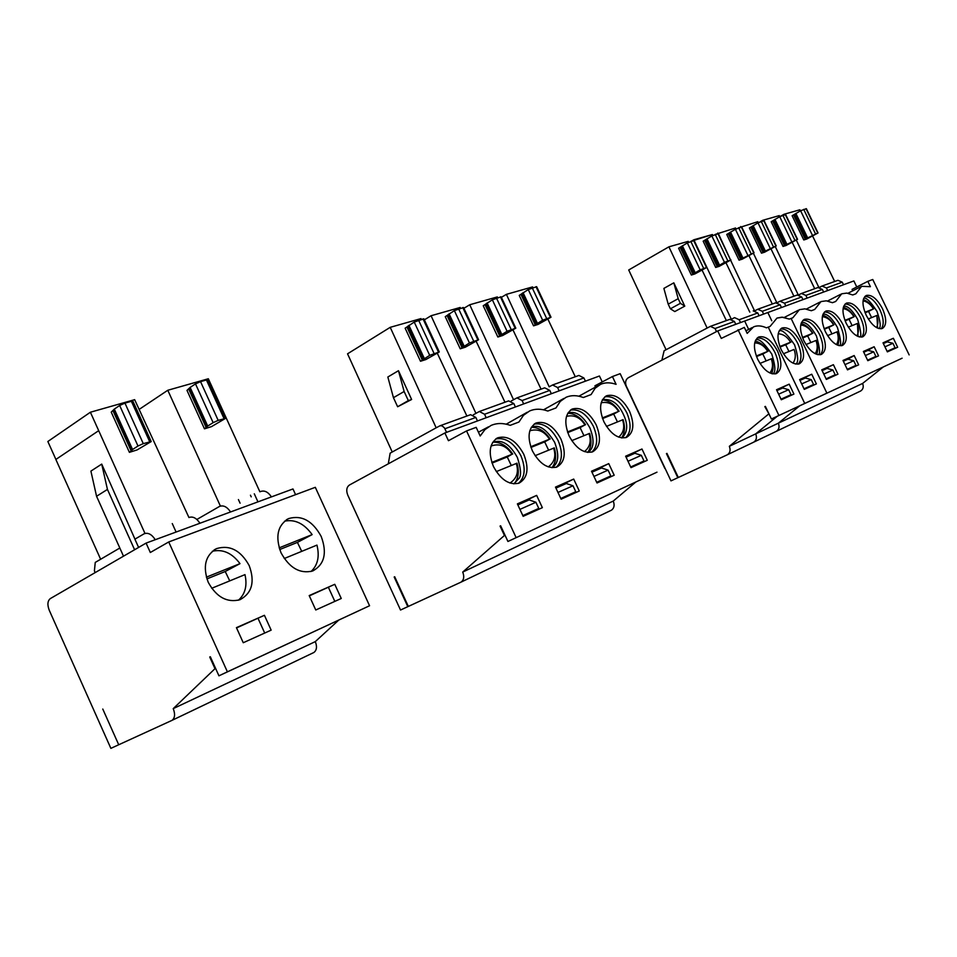 <?xml version="1.0" encoding="UTF-8"?>
<svg xmlns="http://www.w3.org/2000/svg" width="957" height="957" viewBox="0 0 957 957"><rect width="100%" height="100%" fill="white"/><g stroke="black" fill="none" stroke-linecap="round" stroke-linejoin="round"><path stroke-width="1.44" d="M279.707 549.533L297.412 542.392L301.73 551.352M297.412 542.392L312.138 534.604C304.147 523.527 294.947 519.053 284.54 521.182M321.181 536.422C312.556 520.775 301.694 514.83 288.595 518.586C277.59 525.226 275.054 536.602 280.999 552.727C289.397 568.003 299.972 574.092 312.736 570.97C324.495 564.486 327.318 552.967 321.181 536.422M206.903 578.901L225.23 571.508L229.74 580.887M225.23 571.508L239.992 563.637C232.037 553.014 222.825 548.887 212.346 551.256M249.215 565.623C240.757 550.347 229.859 544.677 216.533 548.612C205.3 555.323 202.537 566.532 208.219 582.263C216.414 597.132 226.988 602.958 239.956 599.728C252.014 593.184 255.1 581.82 249.215 565.623M338.73 620.124L315.308 641.609L173.229 708.623L215.504 668.189M118.716 744.749L102.77 709.041L118.716 744.761L171.734 720.489L313.896 652.483C316.767 650.246 317.245 646.621 315.308 641.609M118.189 745.001L110.868 748.362L49.262 610.279C47.18 604.776 47.527 600.876 50.314 598.592L146.086 543.097L292.974 488.955L295.581 494.673M315.308 487.316L369.558 605.745L218.938 675.821L227.395 671.826L168.731 541.961L315.308 487.316M309.195 595.577L315.762 609.992L341.254 598.484L334.771 584.308L309.195 595.577M369.558 605.745L227.395 671.826M271.154 630.137L264.419 615.303L236.427 627.636L243.257 642.733L271.154 630.137M309.326 595.864L334.771 584.308M328.454 587.431L334.83 601.379M311.001 571.52C317.772 565.276 319.746 556.472 316.946 545.107L284.265 558.517M238.413 600.23C245.231 594.094 247.42 585.564 244.98 574.631L211.688 588.292M168.731 541.961L150.321 552.488L146.086 543.097M218.938 675.821L210.325 656.741L209.739 657.028L214.894 668.464M173.229 708.623C175.322 714.101 174.952 717.989 172.104 720.298L171.734 720.489M236.558 627.924L264.419 615.303M258.079 618.437L264.706 633.044M95.174 572.597L94.396 570.886L95.257 562.417L119.828 548.014M144.986 533.444L90.389 412.228L134.65 399.667L188.936 517.522C192.847 516.134 196.508 518.036 199.929 523.252M138.609 547.428L134.889 539.174L144.184 533.755C148.096 532.367 151.792 534.353 155.261 539.712M220.397 506.086L167.786 390.265L208.327 378.757L259.873 491.778L260.591 491.515C264.491 490.14 268.104 491.934 271.429 496.898M196.867 519.46L219.608 506.385C223.519 504.997 227.156 506.863 230.541 511.971M209.739 657.028L210.337 656.753M312.138 534.604L279.169 547.871M239.992 563.637L206.377 577.155M137.987 446.01L132.568 449.515L114.314 409.118L111.239 412.132L129.398 452.338L137.078 449.934L151.194 441.56L143.287 443.629L124.96 403.112L119.661 405.481L137.987 446.01L143.287 443.629M115.163 411.008L114.29 411.259M114.218 411.271L113.357 411.522M134.602 549.749L107.447 489.422L101.717 464.097L134.961 539.138M213.136 422.647L207.717 426.056L190.132 387.429L186.986 390.384L204.475 428.832L211.509 426.631L225.35 418.484L218.184 420.374L200.539 381.64L195.491 383.889L213.136 422.647L218.184 420.374M190.957 389.248L190.024 389.511M189.929 389.535L189.007 389.81M100.641 559.259L55.853 459.468L98.643 430.698M113.644 409.811L131.875 450.161L132.568 449.515M131.875 450.161L129.398 452.338M114.314 409.118L119.661 405.481M124.96 403.112L131.384 401.282L149.663 441.656M151.11 441.368L132.963 401.294L131.384 401.282M90.389 412.228L47.85 441.5L55.901 459.432M123.501 556.184L96.561 496.276L90.903 471.107L101.717 464.097M96.561 496.276L107.447 489.422M189.402 388.147L206.963 426.726L207.717 426.056M206.963 426.726L204.475 428.832M190.132 387.429L195.491 383.889M200.539 381.64L206.425 379.965L224.022 418.556M225.278 418.317L207.789 379.977L206.425 379.965M167.786 390.265L139.076 409.452M175.873 531.554L172.26 523.563M254.287 493.812L257.947 501.863M251.213 496.839L250.447 495.2M240.087 503.191L238.413 499.566M518.431 483.369C525.13 477.328 525.943 468.105 520.883 455.688C513.849 442.684 505.452 437.11 495.69 438.988M556.149 467.303C562.417 461.501 563.075 452.589 558.122 440.567C551.328 427.994 543.337 422.515 534.114 424.142M625.627 437.696C631.118 432.337 631.5 424.011 626.775 412.694C620.435 400.911 613.138 395.624 604.86 396.82M591.833 452.099C597.694 446.536 598.197 437.923 593.364 426.26C586.808 414.094 579.176 408.711 570.444 410.11M493.453 466.514C488.022 452.505 489.47 442.935 497.784 437.78C507.688 435.232 516.349 440.71 523.742 454.216C529.293 468.416 527.714 478.057 519.029 483.153C509.28 485.402 500.75 479.852 493.453 466.514M532.331 450.735C526.996 437.134 528.264 427.875 536.123 422.97C545.502 420.613 553.78 425.997 560.958 439.119C566.388 452.888 565.013 462.207 556.83 467.064C547.595 469.157 539.425 463.714 532.331 450.735M603.867 421.702C598.735 408.83 599.692 400.158 606.726 395.708C615.172 393.674 622.78 398.866 629.55 411.283C634.766 424.286 633.737 432.995 626.44 437.433C618.114 439.251 610.59 434.011 603.867 421.702M569.068 435.83C563.852 422.587 564.953 413.639 572.382 408.974C581.27 406.785 589.201 412.06 596.175 424.824C601.498 438.21 600.302 447.206 592.586 451.848C583.818 453.797 575.982 448.462 569.068 435.83M511.289 465.449L507.246 456.968L492.054 463.092M548.612 450.137L544.677 441.895L530.968 447.421M617.444 421.893L613.688 414.082L602.551 418.568M583.937 435.638L580.098 427.623L567.74 432.6M567.513 431.954L584.918 424.956L580.098 427.623M587.706 452.41C591.259 447.517 591.893 441.177 589.62 433.377L571.76 440.639M602.336 417.946L618.545 411.426L613.688 414.082M621.583 437.911C624.813 433.186 625.316 427.097 623.091 419.633L606.475 426.391M530.728 446.752L549.45 439.227L544.677 441.895M552.01 467.662C555.85 462.578 556.615 455.987 554.306 447.876L535.095 455.688M491.826 462.41L511.971 454.3L507.246 456.968M514.388 483.62C518.467 478.344 519.328 471.526 516.995 463.188L496.3 471.598M550.969 317.138L536.674 286.705L528.252 289.564L521.864 293.715L536.171 324.232L542.643 320.212L551.005 317.21L538.073 324.423L533.539 325.847L536.171 324.232M439.239 351.865L423.879 318.848L414.225 322.054L407.814 326.397L423.197 359.521L429.693 355.346L439.287 351.961L425.841 359.569L420.494 361.244L423.197 359.521M478.548 339.639L463.571 307.544L454.36 310.618L447.936 314.901L462.937 347.104L469.456 342.977L478.596 339.735L465.281 347.224L460.233 348.803L462.937 347.104M515.775 328.072L501.145 296.826L492.353 299.804L485.905 304.015L500.559 335.345L507.078 331.278L515.823 328.155L502.652 335.524L497.855 337.02L500.559 335.345M533.539 325.847L519.244 295.402L521.864 293.715M420.494 361.244L405.146 328.191L407.814 326.397M404.129 391.497L398.459 370.706L387.848 377.01L393.447 397.693L404.129 391.497L408.34 400.6L411.618 399.488L397.633 406.749L408.34 400.6M393.447 397.693L397.633 406.749M460.233 348.803L445.256 316.659L447.936 314.901M497.855 337.02L483.237 305.75L485.905 304.015M626.069 457.147L634.85 453.271L641.334 455.317L627.995 461.262M630.687 466.968L643.989 460.963L641.334 455.317M522.821 515.596L538.767 508.406L535.908 502.269L529.137 499.925L517.845 504.913M519.938 509.387L535.908 502.269M560.79 498.477L575.779 491.719L572.992 485.761L566.317 483.512L555.945 488.094M557.979 492.448L572.992 485.761M596.69 482.292L610.805 475.928L608.078 470.126L601.498 467.985L591.964 472.196M593.95 476.43L608.078 470.126M532.893 287.59L532.571 286.921L506.385 294.349L549.174 386.807L552.572 384.977L557.608 387.549L559.139 390.863M421.331 319.327L420.984 318.597L390.217 327.33L436.177 427.803L440.029 425.745L442.122 425.889L444.383 427.803L446.584 432.337M390.217 327.33L347.547 353.815L392.238 452.003L390.145 453.151L388.303 463.822M398.459 370.706L411.618 399.488M460.52 308.178L460.185 307.472L431.069 315.738L475.928 413.376L479.373 411.498L484.565 414.249L486.192 417.742M497.652 297.615L497.329 296.921L469.731 304.757L513.538 399.739L516.959 397.885L522.079 400.54L523.67 403.926M643.989 460.963L630.759 467.124M538.767 508.406L522.905 515.775M575.779 491.719L560.874 498.645M610.805 475.928L596.773 482.448M608.748 463.631L614.191 475.222L597.024 482.986L591.51 471.227L608.748 463.631L600.817 467.495L601.128 468.152M600.817 467.495L591.653 471.526M573.698 479.074L579.272 491.001L561.125 499.195L555.479 487.101L573.698 479.074L565.683 482.974L566.006 483.656M565.683 482.974L555.622 487.412M536.65 495.391L542.368 507.665L523.168 516.337L517.378 503.884L536.65 495.391L528.563 499.339L528.886 500.033M533.886 510.751L534.162 511.361M528.563 499.339L517.522 504.207M641.968 449L647.279 460.293L630.998 467.638L625.627 456.202L641.968 449L634.108 452.817L634.419 453.462M634.108 452.817L625.758 456.501M656.981 472.172L507.928 541.471L656.981 472.172M500.655 525.8L500.068 526.075L500.643 525.788L507.928 541.471M585.409 381.173L583.89 377.943L578.901 375.443L553.014 384.822M575.289 376.747L547.894 319.148M506.385 294.349L501.384 297.352M466.884 416.02L437.325 353.265M477.483 420.948L475.832 417.443L470.605 414.68L440.1 425.733M504.973 402.227L476.179 341.29M431.069 315.738L424.346 319.853M515.428 406.964L513.813 403.555L508.657 400.887L479.816 411.343M541.052 389.152L512.988 329.938M469.731 304.757L463.918 308.286M551.364 393.722L549.785 390.408L544.7 387.836L517.402 397.717M595.481 387.011L594.919 385.803L612.42 376.556L616.093 384.343C610.399 382.345 605.243 382.322 600.661 384.295L595.11 388.267L591.103 394.559L583.339 397.514C576.999 395.145 571.245 395.062 566.113 397.263L560.264 401.414L556.005 407.921L547.811 411.043C541.136 408.639 535.083 408.615 529.64 410.96L523.479 415.302L518.921 422.037L510.26 425.327C503.238 422.898 496.839 422.934 491.061 425.446L484.912 429.645L480.199 435.997L476.167 427.348L466.549 430.937L448.45 440.71L444.861 432.971L599.441 376.005L602.24 381.939M611.08 510.368L611.439 510.189C614.203 508.167 614.801 505.129 613.246 501.073L462.721 572.071C464.468 576.616 463.918 579.954 461.071 582.107L611.08 510.368M500.068 526.075L504.435 535.465L505.021 535.202M578.901 396.198L598.663 385.336M543.552 409.799L563.936 398.411M506.217 424.178L527.259 412.228M394.703 576.76L408.34 606.427L460.7 582.287M462.721 572.071L504.435 535.465M613.246 501.073L635.867 481.981M612.42 376.556L620.16 373.673L664.864 468.463M516.134 537.607L466.549 430.937M444.861 432.971L349.401 485.043C346.566 487.149 346.015 490.51 347.762 495.116L400.528 610.028L407.814 606.666L394.176 576.999M797.707 343.288C792.456 333.443 786.75 328.67 780.565 328.969C786.75 328.67 792.456 333.443 797.707 343.288C801.834 352.822 802.038 359.772 798.294 364.127C802.038 359.772 801.834 352.822 797.707 343.288M781.223 349.736C776.629 338.67 776.928 331.409 782.108 327.964C788.436 326.636 794.501 331.313 800.303 341.996C804.957 353.109 804.622 360.394 799.31 363.839C793.042 365.072 787.013 360.37 781.223 349.736C776.629 338.67 776.928 331.409 782.108 327.964C788.436 326.636 794.501 331.313 800.303 341.996C804.957 353.109 804.622 360.394 799.31 363.839C793.042 365.072 787.013 360.37 781.223 349.736M788.963 351.506L785.697 344.783L780.063 347.044L789.812 342.714L785.697 344.783L788.963 351.506M804.729 403.435L826.884 393.136L797.289 406.94L804.729 403.435L768.256 327.127L770.086 326.433L776.976 318.083L770.086 326.433L766.425 327.832C761.581 325.631 757.286 325.32 753.566 326.875L747.19 333.395L744.319 327.378L721.279 338.419L717.726 330.943L853.859 280.939L856.766 286.98M771.761 320.774L767.825 312.532L744.678 321.038L748.673 329.399M752.692 442.636L753.817 442.098C756.461 440.22 757.083 437.469 755.695 433.88L777.323 416.223M804.299 389.379L799.609 379.57L811.739 374.223L816.381 383.924L804.299 389.379L799.609 379.57L811.739 374.223L799.729 379.821L804.406 377.764L804.67 378.314L804.406 377.764L811.739 374.223L816.381 383.924L804.299 389.379M852.747 290.82L852.065 289.385L867.82 281.346L870.403 286.681L861.611 286.31L855.869 293.787L852.747 294.971L846.825 293.093L841.705 293.787L835.7 301.467L832.458 302.699L826.31 300.821L820.998 301.563L814.706 309.446L811.333 310.738L804.969 308.848L799.442 309.649L792.863 317.772L789.346 319.1L782.742 317.222L776.976 318.083L781.857 317.174L789.346 319.1L791.104 318.43L826.884 393.136M799.765 405.792L778.34 423.197L755.695 433.88M778.34 423.197C779.692 426.726 779.07 429.418 776.45 431.272L776.115 431.44M807.265 387.501L813.57 384.499L811.249 379.642L805.316 378.027L799.992 380.372L805.316 378.027L811.249 379.642L801.679 383.913L811.249 379.642L813.57 384.499L807.265 387.501M740.527 322.569L739.175 319.734L734.557 317.628L739.175 319.734L740.527 322.569M734.39 317.712L731.638 319.148L734.39 317.712M759.092 315.75L757.765 312.963L753.195 310.893L757.765 312.963L739.175 319.734L757.765 312.963L759.092 315.75M804.024 388.805L813.57 384.499L804.024 388.805M731.256 319.1L706.876 267.422L731.256 319.1M703.694 260.675L693.837 239.776L691.397 241.176L712.367 234.537L693.837 239.776L703.694 260.675M749.809 312.126L726.004 262.804L749.809 312.126M712.809 235.446L712.367 234.537L712.809 235.446M719.078 266.393L715.68 267.446L703.168 241.2L705.572 239.752L718.109 266.034L724.461 262.338L730.957 259.933L719.078 266.393L715.68 267.446L724.461 262.338L730.957 259.933L719.078 266.393M718.396 233.64L711.852 235.948L705.572 239.752L718.109 266.034L717.188 266.62L704.651 240.351L711.852 235.948L717.977 233.64L730.55 259.957L718.396 233.64M790.949 342.104L779.871 346.518L790.578 342.211C787.444 336.912 783.316 334.089 778.197 333.754C783.316 334.089 787.444 336.912 790.578 342.211M794.035 349.437L783.46 353.767L794.035 349.437C796.009 354.688 795.674 359.258 793.006 363.146C795.674 359.258 796.009 354.688 794.035 349.437M775.349 373.9C779.321 369.414 779.189 362.296 774.967 352.523C769.584 342.415 763.674 337.57 757.226 337.977M820.293 354.748C823.833 350.513 823.582 343.73 819.515 334.436C814.407 324.83 808.892 320.128 802.947 320.32M841.418 345.752C844.768 341.613 844.445 335.01 840.473 325.93C835.497 316.552 830.15 311.922 824.432 312.03M861.707 337.103C864.877 333.072 864.506 326.624 860.606 317.748C855.749 308.609 850.57 304.039 845.067 304.063M881.218 328.789C884.22 324.854 883.801 318.561 879.973 309.889C875.236 300.953 870.212 296.467 864.913 296.407M757.693 359.282C753.027 347.977 753.398 340.536 758.805 336.96C765.409 335.548 771.665 340.297 777.598 351.207C782.324 362.571 781.905 370.036 776.354 373.613C769.823 374.917 763.602 370.144 757.693 359.282M803.784 340.572C799.262 329.746 799.478 322.665 804.442 319.339C810.531 318.083 816.417 322.688 822.087 333.156C826.669 344.03 826.405 351.135 821.333 354.461C815.304 355.621 809.455 350.992 803.784 340.572M825.436 331.792C820.986 321.181 821.13 314.267 825.891 311.049C831.753 309.877 837.459 314.41 843.009 324.662C847.519 335.309 847.328 342.247 842.459 345.465C836.657 346.566 830.987 342.008 825.436 331.792M846.227 323.358C841.837 312.963 841.933 306.204 846.502 303.094C852.137 301.981 857.675 306.455 863.118 316.504C867.556 326.935 867.437 333.706 862.771 336.816C857.185 337.857 851.67 333.371 846.227 323.358M866.217 315.248C861.886 305.056 861.922 298.452 866.312 295.45C871.743 294.397 877.126 298.799 882.462 308.656C886.816 318.884 886.768 325.5 882.294 328.514C876.899 329.495 871.54 325.069 866.217 315.248M766.138 360.873L762.801 354.006L756.52 356.542M756.317 355.992L767.693 351.41L762.801 354.006M810.878 342.522L807.66 335.931L802.648 337.953M831.92 333.885L828.762 327.426L824.312 329.22M852.137 325.595L849.038 319.255L845.127 320.834M871.6 317.604L868.549 311.396L865.128 312.772M797.528 239.274L785.649 214.559L779.716 216.689L773.531 220.337L785.41 245.088L797.552 239.31L786.044 245.506L783.029 246.439L785.41 245.088M776.211 245.877L764.117 220.672L757.992 222.849L751.771 226.558L763.865 251.787L776.235 245.913L764.607 252.193L761.473 253.162L763.865 251.787M754.032 252.744L741.711 227.024L735.395 229.273L729.138 233.018L741.448 258.773L754.044 252.78L742.297 259.144L739.043 260.16L741.448 258.773M706.864 267.338L694.088 240.53L687.329 242.911L681.013 246.762L693.789 273.606L700.177 269.862L706.888 267.386L694.89 273.929L691.349 275.042L693.789 273.606M818.044 232.922L806.368 208.686L800.602 210.755L794.466 214.368L806.141 238.628L818.056 232.958L806.679 239.071L803.772 239.968L806.141 238.628M877.617 328.131L876.875 315.463L868.274 318.968M864.937 312.281L873.657 308.812L868.549 311.396M858.082 336.529L857.46 323.442L848.333 327.15M844.935 320.332L854.194 316.647L849.038 319.255M837.758 345.25C839.253 341.589 839.098 337.079 837.279 331.72L827.578 335.668M824.121 328.706L833.942 324.794L828.762 327.426M816.596 354.329C818.247 350.561 818.139 345.908 816.273 340.345L805.973 344.532M802.444 337.426L812.529 333.371L807.66 335.931M771.581 373.637C773.555 369.653 773.567 364.665 771.617 358.672L759.99 363.409M783.029 246.439L771.175 221.737L773.531 220.337M761.473 253.162L749.391 227.969L751.771 226.558M739.043 260.16L726.746 234.453L729.138 233.018M691.349 275.042L678.597 248.234L681.013 246.762M803.772 239.968L792.121 215.732L794.466 214.368M715.68 267.446L717.188 266.62L704.651 240.351L703.168 241.2L715.68 267.446M680.391 303.333L670.39 308.8L674.769 311.563L684.769 306.132L680.391 303.333L678.19 298.692L668.201 304.17L670.39 308.8M798.916 294.78L801.44 293.476L805.878 295.426L807.158 298.094M779.752 216.665L779.249 215.624L762.801 220.277L759.99 221.857M798.174 294.756L775.278 246.559M814.694 288.691L792.205 242.348M777.395 302.579L780.039 301.204L784.537 303.213L785.829 305.929M758.303 222.682L757.824 221.689L738.254 227.922M776.749 302.532L753.398 253.258M741.005 227.12L740.718 226.522M793.903 296.203L771.007 248.904M754.989 310.702L757.765 309.255L762.31 311.3L763.638 314.075M736.005 228.938L735.55 227.981L715.334 234.393M754.463 310.642L730.622 260.22M718.037 233.628L717.75 233.018M772.299 304.003L748.96 255.71M688.645 242.229L688.227 241.367L668.907 246.822L707.139 328.06L710.369 326.361L715.046 328.526L716.494 331.577M668.907 246.822L628.713 269.982L666.072 349.724L664.11 350.752L661.885 360.167M726.375 320.583L702.103 270.185M678.19 298.692L673.824 282.841L663.883 288.392L668.201 304.17M673.824 282.841L684.769 306.132M819.623 287.291L822.027 286.047L826.405 287.949L827.661 290.557M800.387 210.887L799.861 209.798L784.022 214.272L780.122 216.461M818.785 287.279L796.32 240.099M834.683 281.478L812.613 236.044M867.568 360.155L875.894 356.399L873.693 351.829L867.987 350.37L863.764 352.224M873.693 351.829L865.355 355.549M847.244 369.318L855.953 365.395L853.716 360.741L847.926 359.222L843.368 361.232M853.716 360.741L844.995 364.617M826.082 378.864L835.186 374.749L832.913 370L827.051 368.433L822.123 370.61M832.913 370L823.786 374.067M781.02 399.177L791.032 394.667L788.664 389.702L782.647 388.028L776.917 390.564M788.664 389.702L778.639 394.176M887.115 351.339L895.07 347.75L892.917 343.276L887.283 341.852L883.371 343.575M884.938 346.829L892.917 343.276M823.63 292.041L822.362 289.421L817.972 287.507L801.846 293.332M802.959 299.637L801.679 296.957L797.229 294.995L780.433 301.06M781.462 307.532L780.158 304.805L775.649 302.795L758.171 309.099M735.777 324.303L734.426 321.468L729.796 319.351L710.788 326.205M843.512 284.743L842.28 282.171L837.937 280.305L822.422 285.904M875.894 356.399L867.64 360.275M855.953 365.395L847.304 369.45M835.186 374.749L826.142 378.996M791.032 394.667L781.091 399.308M895.07 347.75L887.175 351.458M893.348 338.276L897.666 347.224L887.366 351.877L883.012 342.833L893.348 338.276L883.12 343.061M789.178 384.164L793.915 394.081L781.307 399.763L776.522 389.738L789.178 384.164L781.761 387.741L782.025 388.303M781.761 387.741L776.641 390.001M833.391 364.689L837.949 374.187L826.358 379.427L821.752 369.821L833.391 364.689L826.13 368.182L826.393 368.732M826.13 368.182L821.86 370.06M854.17 355.537L858.644 364.844L847.507 369.869L842.997 360.454L854.17 355.537L847.244 359.521M846.993 358.995L843.105 360.705M874.148 346.745L878.538 355.86L867.832 360.693L863.393 351.47L874.148 346.745L867.293 350.669M867.042 350.154L863.513 351.709M902.116 358.205L771.39 418.987L902.116 358.205M765.397 406.39L764.846 406.641L765.385 406.378L771.39 418.987M776.223 431.392L860.702 390.982C863.226 389.212 863.86 386.7 862.604 383.446L729.342 446.309C730.753 449.993 730.131 452.793 727.464 454.707L753.482 442.278M764.846 406.641L768.985 413.95M666.945 453.379L678.31 477.483L727.129 454.874M909.15 354.903L872.748 279.504L867.82 281.346M717.726 330.943L628.282 377.764C625.567 379.63 624.921 382.453 626.345 386.221L670.989 480.881L677.819 477.71L666.443 453.606M729.342 446.309L768.447 414.19M862.604 383.446L883.215 366.998M778.914 415.446L738.05 329.722M113.07 410.888L131.253 451.142M188.744 389.224L206.257 427.707M113.727 410.194L131.946 450.484M189.462 388.518L206.999 427.049M566.484 416.379C574.116 414.56 580.265 417.419 584.918 424.956M588.962 433.581C591.534 441.081 590.026 447.098 584.416 451.62M601.187 402.777C608.377 401.402 614.167 404.285 618.545 411.426M622.493 419.824C624.969 426.93 623.689 432.708 618.641 437.134M529.807 430.77C537.93 428.449 544.485 431.272 549.45 439.227M553.601 448.091C556.268 456.034 554.486 462.303 548.265 466.896M491.025 446.022C499.674 443.127 506.66 445.89 511.971 454.3M516.23 463.427C518.993 471.837 516.912 478.38 509.985 483.058M536.004 286.705L550.359 317.257M546.603 318.418L532.212 287.782M423.006 318.848L438.438 352.009M434.023 353.384L418.544 320.117M462.769 307.532L477.818 339.783M473.643 341.075L458.559 308.74M500.415 296.826L515.105 328.203M511.146 329.423L496.42 297.962M542.643 320.212L528.252 289.564M429.693 355.346L414.225 322.054M469.456 342.977L454.36 310.618M507.078 331.278L492.353 299.804M537.403 323.227L523.06 292.663M424.334 358.516L408.914 325.332M464.121 346.099L449.084 313.836M501.791 334.352L487.101 302.95M536.482 323.861L522.151 293.332M423.461 359.15L408.065 326.002M463.236 346.733L448.211 314.494M500.894 334.974L486.228 303.608M535.25 324.866L520.955 294.385M422.336 360.155L406.964 327.067M462.064 347.726L447.063 315.559M499.674 335.967L485.032 304.661M583.89 377.943L557.608 387.549M475.832 417.443L444.921 428.748M436.177 427.803L392.238 452.003M513.813 403.555L484.565 414.249M475.928 413.376L473.344 414.788M549.785 390.408L522.079 400.54M513.538 399.739L511.301 400.947M718.575 265.663L706.015 239.346L718.575 265.663M719.508 265.077L706.936 238.748L719.508 265.077M724.461 262.338L711.852 235.948L724.461 262.338M727.822 260.806L715.226 234.417L727.822 260.806M794.8 240.075L782.874 215.253M785.314 214.559L797.217 239.334M773.364 246.715L761.222 221.39M763.758 220.672L775.876 245.937M751.054 253.617L738.684 227.778M741.328 227.024L753.673 252.804M703.622 268.295L690.775 241.343M693.646 240.542L706.457 267.41M815.424 233.699L803.701 209.356M806.045 208.686L817.745 232.982M791.642 241.523L779.716 216.689M770.134 248.186L757.992 222.849M747.764 255.112L735.395 229.273M700.177 269.862L687.329 242.911M812.326 235.111L800.602 210.755M876.588 315.559C878.311 320.009 878.299 324.016 876.528 327.581M863.07 300.833C867.317 301.718 870.75 304.398 873.37 308.896M857.149 323.538C858.943 328.167 858.848 332.306 856.886 335.955M843.105 308.573C847.555 309.338 851.144 312.054 853.883 316.731M836.944 331.828C838.799 336.661 838.631 340.931 836.454 344.652M822.338 316.623C826.992 317.257 830.748 320.021 833.619 324.89M815.926 340.453C817.84 345.489 817.589 349.915 815.185 353.719M800.722 325.009C805.603 325.5 809.538 328.299 812.529 333.371M771.21 358.791C773.256 364.282 772.813 369.007 769.883 372.979M754.702 342.893C760.085 343.049 764.404 345.884 767.693 351.41M786.833 244.155L774.931 219.368M765.277 250.854L753.159 225.577M742.847 257.828L730.514 232.025M695.177 272.649L682.365 245.758M807.564 237.707L795.865 213.399M785.9 244.717L774.022 219.954M764.356 251.416L752.25 226.163M741.926 258.402L729.605 232.623M694.244 273.235L681.456 246.368M806.643 238.257L794.956 213.973M784.489 245.638L772.622 220.923M762.944 252.361L750.862 227.144M740.527 259.347L728.217 233.616M692.868 274.192L680.092 247.373M805.22 239.19L793.556 214.942M822.362 289.421L805.878 295.426M801.679 296.957L784.537 303.213M780.158 304.805L762.31 311.3M734.426 321.468L715.046 328.526M707.139 328.06L666.072 349.724M842.28 282.171L826.405 287.949M288.595 518.586L286.346 519.807M216.533 548.612L214.069 549.964M313.896 652.483L172.104 720.298M131.91 450.603L113.704 410.314M206.975 427.133L189.438 388.614M131.91 450.053L113.668 409.692M206.999 426.643L189.426 388.052M492.592 442.457C501.588 438.928 509.842 443.928 517.354 457.434C520.787 468.105 521.433 475.007 519.268 478.117L513.825 483.871M531.279 427.372C538.588 423.915 546.375 428.892 554.629 442.29C559.522 455.137 558.613 463.607 551.878 467.71M621.918 437.959C627.756 432.313 628.235 424.453 623.378 414.369C618.342 403.447 611.367 398.543 602.455 399.655M567.836 413.125C575.576 410.541 582.933 415.482 589.931 427.958C594.668 440.304 593.986 448.462 587.861 452.434M497.784 437.78L496.372 438.521M536.123 422.97L534.843 423.652M605.661 396.258L606.726 395.708M572.382 408.974L571.209 409.584M585.552 424.729C580.409 417.192 574.475 413.376 567.752 413.268M619.119 411.223C614.238 403.998 608.628 400.253 602.288 399.978M550.143 438.988C544.736 431.128 538.48 427.241 531.362 427.312M512.725 454.037C507.126 445.95 500.583 441.978 493.094 442.146M611.439 510.189L461.071 582.107M478.428 432.217L488.465 426.834M779.01 331.146C781.606 328.933 786.798 333.503 794.573 344.831C798.317 356.59 798.652 363.002 795.59 364.067C798.652 363.002 798.317 356.59 794.573 344.831C786.798 333.503 781.606 328.933 779.01 331.146M782.108 327.964L781.45 328.299L782.108 327.964M776.45 431.272L753.817 442.098M755.575 340.214C758.351 337.773 763.758 342.403 771.797 354.078C775.601 366.328 775.852 372.931 772.55 373.876M801.476 322.449C802.552 322.27 808.055 321.217 816.429 335.955C820.137 348.898 820.568 355.131 817.685 354.64M823.044 314.099C824.013 314.195 828.882 312.58 837.411 327.426C841.107 340.034 841.598 346.099 838.894 345.609M843.751 306.096C844.648 306.276 849.206 304.673 857.58 319.243C861.204 331.648 861.767 337.534 859.254 336.924M878.837 328.574C881.146 327.473 880.524 321.731 876.983 311.36C870.344 301.264 865.906 296.945 863.669 298.405M758.805 336.96L758.111 337.319M804.442 319.339L803.844 319.65M863.274 299.649C867.102 300.869 870.559 303.919 873.657 308.8M843.356 307.293C847.352 308.465 850.964 311.575 854.182 316.635M822.637 315.248C826.812 316.372 830.58 319.542 833.942 324.782M801.069 323.526C805.447 324.59 809.383 327.832 812.876 333.251M755.181 341.159C759.99 342.068 764.284 345.441 768.076 351.279M860.702 390.982L727.464 454.707M860.654 286.789L847.962 293.273M827.578 301L840.689 294.301M806.38 309.051L819.91 302.113M784.297 317.425L798.282 310.247M745.958 330.811L752.25 327.557"/></g></svg>
